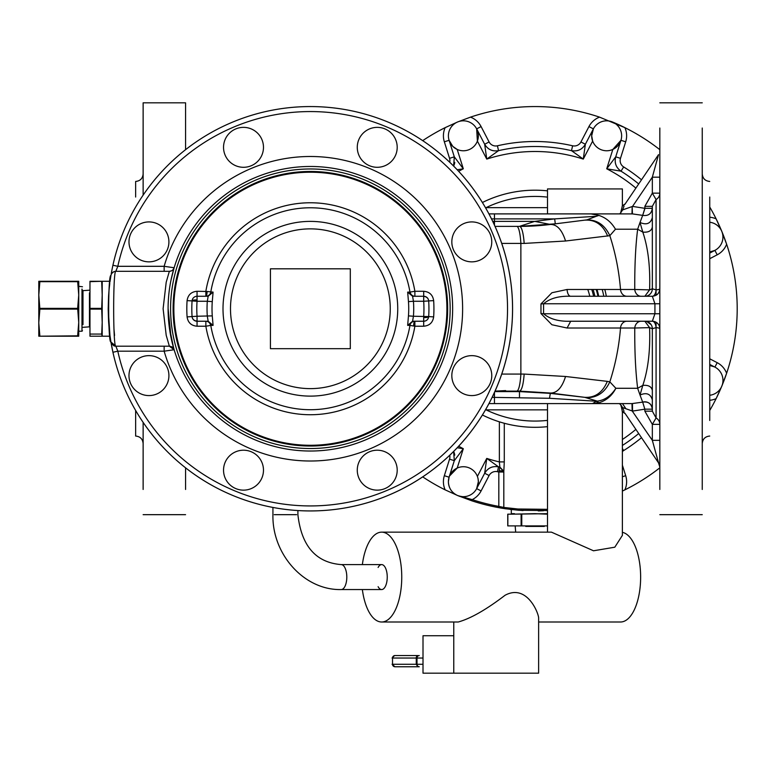 <?xml version="1.0" encoding="UTF-8"?>
<svg xmlns="http://www.w3.org/2000/svg" width="776" height="776" viewBox="0 0 776 776"><rect width="100%" height="100%" fill="white"/><g stroke="black" fill="none" stroke-linecap="round" stroke-linejoin="round"><path stroke-width="1.16" d="M709.739 395.265A14.977 14.977 0 0 0 709.739 365.515L714.279 366.805M591.681 135.79A14.977 14.977 0 0 0 606.657 150.767A14.977 14.977 0 0 0 621.634 135.79A14.977 14.977 0 0 0 606.657 120.823A14.977 14.977 0 0 0 591.681 135.79L592.651 141.086L583.28 159.09L585.366 144.258L593.378 128.884L591.681 135.79M635.883 188.112A157.256 157.256 0 0 0 606.725 168.799L615.727 156.839L620.945 140.301L612.827 149.448L606.725 168.799L621.013 171.176A162.242 162.242 0 0 1 638.697 183.951M659.823 149.681A202.177 202.177 0 0 0 624.884 127.642L599.538 117.137A202.177 202.177 0 0 0 470.498 117.137L457.646 121.958A14.977 14.977 0 0 0 449.071 140.214A14.977 14.977 0 0 0 449.091 140.301L454.309 156.839L449.091 140.301L452.786 146.383A14.977 14.977 0 0 0 473.971 146.383A14.977 14.977 0 0 0 473.971 125.208A14.977 14.977 0 0 0 452.786 125.208A14.977 14.977 0 0 0 452.786 146.383L457.209 149.448A14.977 14.977 0 0 0 477.385 141.086L486.756 159.09L498.541 150.66A162.242 162.242 0 0 1 571.495 150.66C577.567 151.669 582.194 149.535 585.366 144.258L593.378 128.884L588.945 126.575L580.943 141.959L585.366 144.258M489.093 141.959L484.67 144.258L476.658 128.884L481.091 126.575L489.093 141.959A7.488 7.488 0 0 0 497.426 145.791A167.238 167.238 0 0 1 572.61 145.791L571.495 150.66L583.28 159.09A157.256 157.256 0 0 0 486.756 159.09L484.67 144.258L476.658 128.884L477.385 141.086M709.739 253.073L714.89 250.396L709.739 251.977A14.977 14.977 0 0 0 709.739 222.237A14.977 14.977 0 0 1 721.806 231.374A202.177 202.177 0 0 0 709.739 207.017M422.697 476.862A202.177 202.177 0 0 0 445.152 489.86L457.646 495.544L472.206 499.618A19.972 19.972 0 0 0 481.091 490.927L476.658 488.618L478.355 481.702A14.977 14.977 0 0 0 463.379 466.725A14.977 14.977 0 0 0 448.402 481.702A14.977 14.977 0 0 0 463.379 496.679A14.977 14.977 0 0 0 478.355 481.702L478.123 479.064M477.385 476.415L486.756 458.412L484.67 473.244L476.658 488.618M458.635 446.21A157.256 157.256 0 0 0 463.311 448.703L454.309 460.663L449.517 476.027M449.527 476.018L457.209 468.054L463.311 448.703L457.2 447.742M459.935 496.475L457.646 495.544C451.777 492.789 448.693 488.182 448.402 481.702L449.091 477.201L454.309 460.663L449.546 459.159L444.338 475.698L449.091 477.201L448.402 481.702C448.693 488.182 451.777 492.789 457.646 495.544L471.818 500.801A202.177 202.177 0 0 0 498.599 507.62L504.875 508.668A1.251 1.251 0 0 1 503.818 507.436L503.818 471.274L499.909 467.152A162.242 162.242 0 0 1 498.541 466.842C492.469 465.833 487.842 467.957 484.67 473.244L489.093 475.542L481.091 490.927M454.309 460.663L453.62 451.428A12.484 12.484 0 0 1 454.765 455.143M622.381 445.463A162.242 162.242 0 0 0 638.697 433.541M709.739 410.475A202.177 202.177 0 0 0 716.132 398.621L721.806 386.118A202.177 202.177 0 0 0 726.627 373.275A19.972 19.972 0 0 0 717.199 362.673L714.89 367.106L709.739 364.429M457.2 169.75L463.311 168.799L454.309 156.839L453.62 166.074A12.484 12.484 0 0 0 454.765 162.359M471.818 500.801L472.206 499.618A200.935 200.935 0 0 0 498.822 506.398L498.822 472.021L499.909 467.152L503.818 472.021L498.822 472.021A167.238 167.238 0 0 1 497.426 471.701L498.541 466.842L486.756 458.412A157.256 157.256 0 0 0 499.366 461.904L499.831 466.764M499.366 421.824L499.366 461.904L504.284 461.904L503.818 471.274M598.703 296.267A64.893 64.893 0 0 0 596.986 289.477L598.703 296.267A64.893 64.893 0 0 0 596.986 289.477L598.703 296.267A64.893 64.893 0 0 0 596.986 289.477L598.703 296.267M488.25 469.014A12.484 12.484 0 0 1 493.012 466.822M620.49 158.333L615.727 156.839C614.243 162.814 615.998 167.587 621.013 171.176L623.662 166.937A167.238 167.238 0 0 1 641.51 179.799A167.238 167.238 0 0 0 623.662 166.937A7.488 7.488 0 0 1 620.49 158.333L625.698 141.804L620.945 140.301A14.977 14.977 0 0 0 621.634 135.79M484.67 144.258C487.842 149.535 492.469 151.669 498.541 150.66L497.426 145.791A167.238 167.238 0 0 1 572.61 145.791A7.488 7.488 0 0 0 580.943 141.959M547.497 509.328L517.922 509.007L503.818 507.436L504.875 508.668A202.177 202.177 0 0 0 504.953 508.687L506.262 508.872M547.497 510.55L518.717 510.278L504.875 508.668L503.818 507.436L498.822 506.398L498.599 507.62M523.053 510.579L510.055 509.386L511.306 509.541L511.306 513.673L514.478 513.673L510.802 514.178M543.481 510.753L538.263 510.909M615.271 162.359A12.484 12.484 0 0 0 617.085 167.267M581.787 148.478A12.484 12.484 0 0 1 577.034 150.68M488.25 148.478A12.484 12.484 0 0 0 493.012 150.68M459.479 496.165L462.438 496.65M499.531 507.795A202.177 202.177 0 0 0 502.489 508.299A202.177 202.177 0 0 1 499.531 507.795M622.381 465.163L625.698 475.698A19.972 19.972 0 0 1 624.884 489.86L622.381 491.082A202.177 202.177 0 0 0 659.823 467.812M726.627 373.266L721.806 386.118A202.177 202.177 0 0 0 726.627 244.227L721.806 231.374A202.177 202.177 0 0 0 716.132 218.89L721.806 231.374A202.177 202.177 0 0 1 726.627 244.227A202.177 202.177 0 0 0 721.806 231.374M457.646 121.958L445.152 127.642A202.177 202.177 0 0 0 422.697 140.64M454.27 493.594L453.494 492.954M547.497 514.178L535.023 513.673L512.034 514.178L547.497 513.673M709.739 400.28A19.972 19.972 0 0 0 716.132 398.621A202.177 202.177 0 0 0 721.806 386.118M624.884 127.633A202.177 202.177 0 0 0 612.39 121.958L612.39 121.958A202.177 202.177 0 0 1 624.884 127.633A19.972 19.972 0 0 1 625.698 141.804M547.497 525.905L521.763 525.905L521.763 514.178M521.763 525.905L507.853 525.905L507.756 514.178L512.034 514.178M507.853 525.905L507.853 514.178M652.335 217.561L652.335 227.048L652.335 217.561C650.627 223.624 646.515 225.263 640.016 222.479L642.683 215.369L632.44 213.904L488.928 213.895M494.797 391.599L519.474 391.599L550.32 393.364L549.505 398.292L596.453 401.231L592.524 403.598L631.994 403.598L547.497 403.598L547.497 532.152M501.713 374.08L524.169 374.08L565.558 376.486L607.317 381.365C602.651 392.549 595.124 397.875 584.735 397.331L597.316 401.163L596.453 401.231L597.539 403.074L592.583 403.598L488.928 403.598M625.873 208.763L622.604 209.918L620.645 212.905L622.381 205.824L622.381 188.937L547.497 188.937L547.497 213.895L622.4 213.895M652.335 399.941C650.627 393.878 646.515 392.239 640.016 395.023L637.659 388.281C635.563 371.675 634.603 351.596 634.768 328.015L649.59 327.637L644.846 321.235A7.488 7.488 0 0 1 652.335 328.714L652.335 411.164L656.079 417.963L652.335 424.356L652.335 440.331L658.533 462.855L624.923 413.201L622.148 411.251L625.262 413.705L622.381 411.668L622.381 535.382L614.805 547.196L593.514 550.785L551.455 532.152L381.666 532.152A44.93 20.089 -90 0 0 362.363 564.598M547.497 420.379A112.326 112.326 0 0 1 486.057 409.844L485.534 409.728M547.497 426.654A118.563 118.563 0 0 1 482.391 414.995A118.563 118.563 0 0 0 547.497 426.654M547.497 409.844L486.057 409.844L486.057 408.806M549.505 398.292L492.1 397.36M652.335 390.454C651.52 386.574 648.348 384.896 642.8 385.4L640.016 395.023L642.683 402.123L631.994 403.598L632.178 410.96L622.604 407.575L624.049 411.338M607.317 381.365L609.82 381.86L615.872 388.281C611.963 395.808 606.231 400.649 598.674 402.802L597.539 403.074M621.46 407.313L620.645 404.597L622.604 407.575L621.46 407.313L622.381 411.668M620.645 404.597L619.2 403.598M625.912 408.748L622.459 403.598M591.011 213.895L598.859 215.418L596.298 216.291L554.675 218.89L534.703 221.383L550.436 224.448C556.993 224.361 562.037 229.88 565.558 241.006L609.829 235.671C604.882 225.098 597.248 219.831 586.937 219.87L550.436 224.448A249.61 249.61 0 0 1 519.474 226.379L495.01 226.379L519.474 226.379A24.958 4.947 90 0 1 524.169 243.421L565.558 241.006M615.475 229.221L637.659 229.221L640.016 222.479L642.8 232.092L637.659 229.221C635.563 245.817 634.603 265.906 634.768 289.477L649.59 289.865L644.846 296.267L641.141 296.267A7.488 6.402 90 0 1 634.768 289.477L620.509 289.477A205.921 175.958 -90 0 0 609.829 235.671L615.475 229.221C611.372 222.227 605.833 217.619 598.859 215.418M631.994 213.895L632.178 206.542L622.604 209.918L624.04 206.193M620.645 212.905L619.82 213.739M622.148 206.241L625.262 203.797L658.533 154.647L624.923 204.301L622.148 206.241M485.534 207.774L486.057 207.658L486.057 208.686M482.391 202.507A118.563 118.563 0 0 1 547.497 190.847A118.563 118.563 0 0 0 482.391 202.507M524.169 243.421L520.871 243.421L520.871 374.08A24.958 4.336 90 0 1 516.758 391.123L505.632 391.123L519.474 391.123L550.436 393.044L584.735 397.331L550.32 393.364M656.079 322.234L656.079 327.618A7.488 1.271 180 0 1 659.823 328.714A7.488 7.488 0 0 0 652.335 321.235A7.488 3.783 -90 0 1 656.079 327.618L652.335 328.714L649.59 327.637C650.395 350.315 648.135 369.57 642.8 385.4L637.659 388.281L615.872 388.281C611.081 395.818 604.892 400.115 597.316 401.163L598.674 402.802M652.335 409.175L652.335 409.175C651.491 403.675 648.28 401.328 642.683 402.123L642.683 402.123A7.488 7.353 -175.5 0 1 652.335 409.175L644.846 409.175L642.683 402.123M656.079 327.618L656.079 417.963L652.335 411.164L644.846 411.164L644.846 409.175L632.537 411.086L632.44 403.598M659.823 440.331L652.335 440.331L632.178 410.96M453.766 635.738L423.007 635.738L423.007 673.18L538.631 673.18L538.631 617.803C538.292 612.38 526.555 583.659 505.079 595.26C486.28 609.635 470.673 618.55 458.238 622.003L381.666 622.003A44.93 20.089 -90 0 0 401.755 577.072A44.93 20.089 -90 0 0 381.666 532.152M622.381 532.336A44.93 20.089 -90 0 1 640.617 579.129A44.93 20.089 -90 0 1 620.548 622.003L538.631 622.003M362.363 589.556A44.93 20.089 -90 0 0 381.666 622.003M622.798 408.118L622.604 407.575M625.262 413.705L658.533 462.855L659.823 467.055L657.631 459.557M656.564 455.687L655.798 452.932M654.731 449.052L652.752 441.845M516.758 391.123L550.436 393.044C556.993 393.141 562.037 387.622 565.558 376.486M497.862 391.123L505.632 391.123L505.632 390.6L495.01 391.123M555.296 223.847L554.675 218.89L491.489 218.89M596.298 216.291L586.937 219.87M632.44 213.904L632.178 206.542M642.683 215.369L644.992 208.327L652.335 208.327C651.491 213.827 648.28 216.174 642.683 215.369L644.846 208.327L632.537 206.416L652.335 177.171L658.533 154.647M656.564 161.806L655.807 164.56M654.731 168.45L652.752 175.657M659.823 128.03L659.823 489.462M540.969 303.93L543.578 303.755C550 298.343 559.04 295.84 570.7 296.267A7.488 3.618 90 0 1 567.091 289.477L551.911 292.746L540.969 303.93L540.969 313.562L551.901 324.746L567.091 328.015L620.509 328.015A7.488 6.402 90 0 1 626.872 321.235L641.141 321.235A7.488 6.402 90 0 0 634.768 328.015L620.509 328.015A205.921 175.958 -90 0 1 609.82 381.86C604.902 392.375 597.307 397.642 587.034 397.661M378.106 586.685A12.484 5.577 -90 0 0 381.666 589.556A12.484 5.577 -90 0 0 387.243 577.072A12.484 5.577 -90 0 0 381.666 564.598A12.484 5.577 -90 0 0 378.106 567.469M453.766 673.18L453.766 622.003M185.571 468.015A7.488 7.488 0 0 1 185.571 467.812A7.488 7.488 0 0 0 185.571 468.015L185.571 489.462M503.973 390.9L497.862 391.026M505.632 390.6L505.632 391.123M524.169 374.08C523.334 384.828 521.763 390.503 519.474 391.123M143.133 102.82L143.133 128.03L143.133 102.82L185.571 102.82L185.571 149.681A7.488 7.488 0 0 1 185.571 149.477L185.571 149.661A7.488 7.488 0 0 1 185.571 149.477L185.571 149.681M585.026 220.132C595.444 219.589 602.991 224.904 607.666 236.088M492.702 221.383L534.703 221.383L519.474 226.379L550.436 224.448A249.61 249.61 0 0 1 519.474 226.379L555.713 223.789M652.335 227.048C651.52 230.918 648.348 232.606 642.8 232.092C648.135 247.893 650.395 267.148 649.59 289.865L652.335 288.779L652.335 206.329L656.079 199.539A7.488 7.382 180 0 0 659.823 193.146L652.335 193.146L656.079 199.539L656.079 289.885L652.335 288.779A7.488 7.488 0 0 1 644.846 296.267A7.488 7.488 0 0 0 652.335 288.779M652.335 206.329L644.846 206.329L652.335 193.146L652.335 177.171L659.823 177.171M597.937 296.267A64.146 64.146 0 0 0 596.201 289.477M702.251 128.03L702.251 489.462M702.251 399.087L702.251 408.787L702.251 399.087M659.823 328.714A7.488 7.488 0 0 0 652.335 321.235L644.846 321.235A7.488 7.488 0 0 1 652.335 328.714M659.823 313.746L654.925 313.746L652.335 321.235L570.7 321.235C559.04 321.652 550 319.159 543.578 313.746L540.969 313.562M570.7 296.267L652.335 296.267A7.488 3.783 90 0 0 656.079 289.885A7.488 1.271 180 0 0 659.823 288.779C659.377 293.328 656.884 295.821 652.335 296.267L654.925 303.755L654.925 313.746L543.578 313.746L543.578 303.755L659.823 303.755M702.251 208.715L702.251 218.415L702.251 208.715M567.091 328.015L570.7 321.235M646.728 321.468L651.151 324.688M143.133 128.03L143.133 195.135M143.133 422.367L143.133 489.462M652.335 296.267L644.846 296.267M709.739 197.036L709.739 420.466M656.157 295.22A7.488 7.488 0 0 0 658.766 292.61A7.488 7.488 0 0 1 656.157 295.22M135.645 197.036L135.645 181.448L135.645 197.036M135.645 410.475L135.645 436.054L135.645 410.475M417.827 655.545L394.567 655.545L417.827 655.545A2.493 1.542 90 0 0 416.275 658.038L392.074 658.038L394.567 655.545M419.263 655.545A2.493 2.27 90 0 0 417.003 658.038L417.003 664.275A2.493 2.27 90 0 0 419.263 666.768L394.994 666.768L417.827 666.768L416.275 664.275L416.275 658.038L423.007 658.038M419.263 666.768L417.827 666.768M164.143 271.309L164.143 266.313A152.261 152.261 0 0 1 383.373 175.133A152.261 152.261 0 0 1 293.842 460.11A152.261 152.261 0 0 1 164.143 351.179L174.134 349.743A4.995 4.995 0 0 0 173.737 348.802A4.995 4.995 0 0 1 174.125 349.714L169.352 346.193A4.995 4.995 0 0 1 170.371 346.3A4.995 4.995 0 0 0 169.372 346.193L115.867 346.193L112.142 344.515L115.867 346.193C112.937 348.288 112.937 269.214 115.867 271.309L117.806 266.313A197.191 197.191 0 0 1 404.907 135.703A197.191 197.191 0 0 1 282.551 503.963A197.191 197.191 0 0 1 117.806 351.179L115.867 346.193L110.949 342.022L111.24 343.749A202.177 202.177 0 0 0 112.927 352.255L110.949 342.022A202.177 202.177 0 0 1 109.959 335.397M173.63 348.036L169.236 326.745M174.066 267.972L170.982 280.223M171.438 270.853L169.352 271.309A4.995 4.995 0 0 0 174.134 267.759L164.143 266.313L174.134 267.759L173.096 269.621M169.333 346.154L169.09 345.407M171.447 346.649A4.995 4.995 0 0 1 172.301 347.163A4.995 4.995 0 0 0 171.447 346.649A4.995 4.995 0 0 1 172.185 347.076A4.995 4.995 0 0 0 171.447 346.649M172.35 347.192A4.995 4.995 0 0 1 173.087 347.871A4.995 4.995 0 0 0 172.379 347.221A4.995 4.995 0 0 1 173.087 347.871A4.995 4.995 0 0 0 172.379 347.221M114.547 335.494L113.946 328.714M116.759 268.845L116.09 270.678M110.774 340.955L110.066 336.202L102.199 336.202L102.199 281.29L101.704 281.29L110.066 281.29L110.949 275.48A202.177 202.177 0 0 0 109.959 282.086M164.143 266.313L117.806 266.313L112.927 265.246A202.177 202.177 0 0 1 132.939 211.819A202.177 202.177 0 0 0 111.24 273.753L112.103 269.156M111.88 347.202L112.927 352.255L117.806 351.179L164.143 351.179L164.143 346.193M109.329 287.343A202.177 202.177 0 0 0 108.572 296.306L108.194 308.751C108.844 325.804 109.494 335.164 110.153 336.832M108.194 309.478L108.572 321.196A202.177 202.177 0 0 0 109.329 330.139L109.959 335.416M109.329 287.304L109.794 283.356M114.761 346.067A4.995 4.995 0 0 1 113.568 345.63A4.995 4.995 0 0 0 115.867 346.193A4.995 4.995 0 0 1 113.568 345.63A4.995 4.995 0 0 0 114.761 346.067M169.352 346.193L166.2 335.251L163.106 308.732L166.2 282.241L169.352 271.309L115.867 271.309A4.995 4.995 0 0 0 110.949 275.48C107.932 273.802 107.932 343.69 110.949 342.022M109.92 335.135L108.194 308.751M132.939 211.819A202.177 202.177 0 0 1 407.303 131.319A202.177 202.177 0 0 1 281.843 508.91A202.177 202.177 0 0 1 112.927 352.255A202.177 202.177 0 0 0 487.803 405.683A202.177 202.177 0 0 0 407.303 131.319A202.177 202.177 0 0 0 132.939 211.819M111.88 273.298L113.568 271.872M111.249 343.089A4.995 4.995 0 0 0 111.88 344.195A4.995 4.995 0 0 1 111.249 343.089M89.968 334.068L101.704 334.068L102.199 336.202L89.968 336.202L89.968 281.29L101.704 281.29L89.968 281.669M101.704 334.068L102.199 322.476L101.704 309.12L89.968 309.12M89.968 308.373L101.704 308.373L102.199 295.025L101.704 281.669M101.704 308.373L101.704 309.12M257.632 456.055A19.972 19.972 0 0 1 257.632 484.292A19.972 19.972 0 0 1 229.386 484.292A19.972 19.972 0 0 1 229.386 456.055A19.972 19.972 0 0 1 257.632 456.055M363.12 161.447A19.972 19.972 0 0 1 363.12 133.21A19.972 19.972 0 0 1 391.356 133.21A19.972 19.972 0 0 1 391.356 161.447A19.972 19.972 0 0 1 363.12 161.447M243.509 167.296A19.972 19.972 0 0 1 223.536 147.324A19.972 19.972 0 0 1 243.509 127.361A19.972 19.972 0 0 1 263.481 147.324A19.972 19.972 0 0 1 243.509 167.296M163.067 256.002A19.972 19.972 0 0 1 134.83 256.002A19.972 19.972 0 0 1 134.83 227.766A19.972 19.972 0 0 1 163.067 227.766A19.972 19.972 0 0 1 163.067 256.002M128.981 375.613A19.972 19.972 0 0 1 148.944 355.641A19.972 19.972 0 0 1 168.916 375.613A19.972 19.972 0 0 1 148.944 395.585A19.972 19.972 0 0 1 128.981 375.613M491.761 241.889A19.972 19.972 0 0 1 471.798 261.851A19.972 19.972 0 0 1 451.826 241.889A19.972 19.972 0 0 1 471.798 221.917A19.972 19.972 0 0 1 491.761 241.889M485.921 389.736A19.972 19.972 0 0 1 457.675 389.736A19.972 19.972 0 0 1 457.675 361.49A19.972 19.972 0 0 1 485.921 361.49A19.972 19.972 0 0 1 485.921 389.736M377.233 490.141A19.972 19.972 0 0 1 357.27 470.178A19.972 19.972 0 0 1 377.233 450.206A19.972 19.972 0 0 1 397.205 470.178A19.972 19.972 0 0 1 377.233 490.141M169.352 271.309A4.995 4.995 0 0 0 174.134 267.759L174.105 267.836M168.101 308.547L171.098 337.803L174.134 349.743M435.229 376.961A142.28 142.28 0 0 1 242.16 433.609A142.28 142.28 0 0 1 185.512 240.541A142.28 142.28 0 0 1 378.581 183.893A142.28 142.28 0 0 1 435.229 376.961M187.705 241.734A139.777 139.777 0 0 1 377.388 186.085A139.777 139.777 0 0 1 433.037 375.768A139.777 139.777 0 0 1 243.354 431.417A139.777 139.777 0 0 1 187.705 241.734M82.479 319.984L82.479 297.518M78.735 281.29L77.658 281.29L78.735 281.29L78.735 331.216L81.984 331.216L81.984 329.868L81.984 331.216L82.479 330.712M376.185 188.267A137.284 137.284 0 0 1 430.855 374.565A137.284 137.284 0 0 1 244.556 429.225A137.284 137.284 0 0 1 335.959 173.873A137.284 137.284 0 0 1 430.855 374.565A137.284 137.284 0 0 1 244.556 429.225A137.284 137.284 0 0 1 335.959 173.873A137.284 137.284 0 0 1 376.185 188.267M77.658 281.29L39.877 281.29L38.8 295.025L38.8 323.039L39.877 336.202L77.658 335.833L78.735 322.476L78.735 336.202L38.8 336.202L38.8 322.476L39.877 309.12L38.8 295.025L38.8 281.29L77.658 281.29L78.735 295.025L77.658 308.373L39.877 308.373M78.725 293.59L78.599 290.36M78.735 322.476L77.658 308.373M197.046 291.281L197.046 296.267A4.995 4.995 0 0 0 192.07 300.933A4.995 1.29 3.8 0 1 197.046 299.963L197.046 301.263L207.308 301.263L208.162 296.267L197.046 296.267A4.995 4.995 0 0 0 192.07 300.933L197.046 301.263A113.568 113.568 0 0 0 197.046 316.239L212.275 315.88L213.08 325.377L208.162 321.235L197.046 321.235A4.995 4.995 0 0 1 192.07 316.569A118.563 118.563 0 0 1 192.07 300.933A118.563 118.563 0 0 0 192.07 316.569L187.084 316.899C187.967 322.612 191.284 325.716 197.046 326.221L205.863 326.221A105.953 105.953 0 0 0 414.879 326.221L423.696 326.221C429.458 325.716 432.775 322.612 433.658 316.899A123.559 123.559 0 0 0 433.658 300.603C432.775 294.89 429.458 291.776 423.696 291.281L414.879 291.281L414.879 296.267A4.995 4.801 90 0 1 410.135 292.067L414.879 291.281A105.953 105.953 0 0 0 205.863 291.281L205.863 296.267A4.995 1.222 90 0 0 207.085 291.485L197.046 291.281C191.284 291.776 187.967 294.89 187.084 300.603L192.07 300.933A118.563 118.563 0 0 0 192.07 316.569A4.995 4.995 0 0 0 197.046 321.235L197.046 326.221M407.662 325.377L412.58 321.235L413.443 316.239L408.467 315.88L407.662 325.377L409.961 325.396A100.967 100.967 0 0 1 210.791 325.396L205.863 326.221L205.863 321.235A4.995 4.801 -90 0 1 210.606 325.425M408.467 315.88A98.348 98.348 0 0 0 408.467 301.621L407.662 292.115L412.58 296.267L423.696 296.267A4.995 4.995 0 0 1 428.682 300.933A118.563 118.563 0 0 1 428.682 316.569A118.563 118.563 0 0 0 428.682 300.933A118.563 118.563 0 0 1 428.682 316.569A4.995 4.995 0 0 1 423.696 321.235A4.995 4.995 0 0 0 428.682 316.569L433.658 316.899M205.863 296.267A4.995 4.986 90 0 0 210.791 292.096A100.967 100.967 0 0 1 409.961 292.096L410.135 292.067M208.162 321.235L207.308 316.239A103.344 103.344 0 0 1 207.308 301.263L212.275 301.621L213.08 292.115L208.162 296.267M412.58 321.235L423.696 321.235L423.696 326.221M408.467 301.621L413.443 301.263L412.58 296.267M387.04 266.866A87.358 87.358 0 0 0 268.486 232.082A87.358 87.358 0 0 0 233.702 350.636A87.358 87.358 0 0 0 352.255 385.42A87.358 87.358 0 0 0 387.04 266.866A87.358 87.358 0 0 0 268.486 232.082A87.358 87.358 0 0 0 233.702 350.636A87.358 87.358 0 0 0 352.255 385.42A87.358 87.358 0 0 0 387.04 266.866M350.306 268.816L270.436 268.816L270.436 348.686L350.306 348.686L350.306 268.816M589.779 296.267A56.163 56.163 0 0 0 587.772 289.477M622.381 439.497A157.256 157.256 0 0 0 635.883 429.39M458.635 171.292A157.256 157.256 0 0 1 463.311 168.799L457.209 149.448M606.318 296.267A72.381 72.381 0 0 0 604.795 289.477M444.338 475.698A19.972 19.972 0 0 0 445.152 489.86M504.284 423.26L504.284 461.904M449.546 459.159A7.488 7.488 0 0 0 449.711 455.25M497.426 471.701A7.488 7.488 0 0 0 489.093 475.542M625.698 475.698L622.381 476.745M622.381 448.509L623.662 450.565A167.238 167.238 0 0 0 641.51 437.703M717.199 362.673L709.739 358.803M709.739 258.699L717.199 254.819L714.89 250.396M445.152 127.642A19.972 19.972 0 0 0 444.338 141.804L449.546 158.333L454.309 156.839M444.338 141.804L449.091 140.301M603.786 296.267A69.888 69.888 0 0 0 602.195 289.477M503.818 472.021A4.995 1.319 -0 0 0 499.113 470.702M623.662 450.565A7.488 7.488 0 0 0 622.381 451.574M717.199 254.819A19.972 19.972 0 0 0 726.627 244.227M716.132 218.881A19.972 19.972 0 0 0 709.739 217.222M599.538 117.137A19.972 19.972 0 0 0 588.945 126.575M481.091 126.575A19.972 19.972 0 0 0 470.498 117.137M449.711 162.252A7.488 7.488 0 0 0 449.546 158.333M521.113 525.905L521.113 514.178M544.296 526.409L525.74 526.409M656.079 295.268L656.079 289.885M494.457 403.598L494.457 392.365M494.457 225.137L494.457 213.895M547.497 207.658L486.057 207.658A112.326 112.326 0 0 1 547.497 197.123M519.474 391.599L519.474 397.36M621.46 210.18L622.604 209.918M567.091 289.477L620.509 289.477A7.488 6.402 90 0 0 626.872 296.267M644.846 411.164L652.335 424.356L659.823 424.356A7.488 7.382 180 0 0 656.079 417.963M274.248 514.672L296.577 514.672M644.846 206.329L644.992 208.327M516.758 226.379L516.758 226.379A24.958 4.336 -90 0 1 520.871 243.421L501.713 243.421M381.666 589.556L341.227 589.556A12.484 5.577 -90 0 0 346.804 577.072A12.484 5.577 -90 0 0 341.227 564.598L381.666 564.598M423.007 664.275L392.074 664.275L394.994 666.768A2.493 2.483 -90 0 1 392.52 664.275L392.52 658.038A2.493 2.483 -90 0 1 394.994 655.545M594.882 296.267A61.158 61.158 0 0 0 593.058 289.477M593.611 296.267A59.907 59.907 0 0 0 591.739 289.477M392.52 664.275L392.52 658.038M115.867 271.309L115.867 271.309A4.995 4.995 0 0 0 110.949 275.48M89.968 327.346L89.473 326.841L89.473 292.872M82.983 324.63L82.983 290.651L82.479 290.156M81.984 329.868L81.984 289.031M375.826 188.927A136.537 136.537 0 0 1 430.195 374.207A136.537 136.537 0 0 1 244.915 428.575A136.537 136.537 0 0 1 335.814 174.61A136.537 136.537 0 0 1 375.826 188.927M187.084 316.899A123.559 123.559 0 0 1 187.084 300.603M414.879 321.235A4.995 4.986 -90 0 0 409.961 325.396L414.879 326.221L414.879 321.235A4.995 1.222 -90 0 0 413.656 326.017M423.696 321.235L423.696 316.239A113.568 113.568 0 0 0 423.696 301.263L428.682 300.933A4.995 4.821 176.2 0 0 423.696 296.442L423.696 296.267A4.995 4.995 0 0 1 428.682 300.933L433.658 300.603M423.696 296.267L423.696 291.281M213.08 292.115L207.085 291.485M39.877 309.12L77.658 309.12M39.877 281.669L77.658 281.669M212.275 301.621A98.348 98.348 0 0 0 212.275 315.88M205.863 321.235A4.995 4.986 -90 0 1 210.791 325.396L213.08 325.377M407.662 292.115L409.961 292.096A4.995 4.986 90 0 0 414.879 296.267M197.046 296.267L197.046 299.963M197.046 321.06A4.995 4.821 -3.8 0 1 192.07 316.569L197.046 316.239L197.046 321.235M423.696 296.442L423.696 301.263L413.443 301.263A103.344 103.344 0 0 1 413.443 316.239L428.682 316.569A4.995 1.29 -176.2 0 1 423.696 317.539M380.473 270.455A79.87 79.87 0 0 0 272.075 238.649A79.87 79.87 0 0 0 240.279 347.047A79.87 79.87 0 0 0 348.666 378.843A79.87 79.87 0 0 0 380.473 270.455M507.756 525.905L507.756 514.178M515.671 532.152L515.177 525.905M622.381 205.824L625.262 203.797M341.227 589.556C304.211 590.487 271.959 554.248 272.929 514.672L272.929 507.436M341.227 564.598C315.861 562.59 301.408 545.945 297.897 514.672L297.897 510.55M659.823 514.672L702.251 514.672M659.823 102.82L702.251 102.82M143.133 514.672L185.571 514.672M709.739 436.054C705.2 436.49 702.697 438.993 702.251 443.542M709.739 181.448C705.2 181.002 702.697 178.509 702.251 173.96M135.645 436.054C140.194 436.49 142.697 438.993 143.133 443.542M135.645 181.448C140.194 181.002 142.687 178.509 143.133 173.96M82.983 290.651L89.968 290.156M89.473 326.841L82.479 327.346M78.735 286.286L82.479 286.78"/></g></svg>
